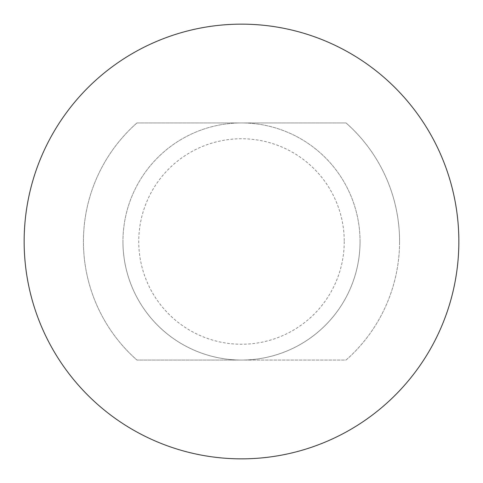 <?xml version="1.0" encoding="UTF-8"?>
<svg xmlns="http://www.w3.org/2000/svg" width="483" height="483" viewBox="0 0 483 483"><rect width="100%" height="100%" fill="white"/><g stroke="black" fill="none" stroke-linecap="round" stroke-linejoin="round"><path stroke-width="0.36" stroke-dasharray="2.42 1.81" d="M458.85 241.5A217.35 217.35 0 0 0 241.5 24.15A217.35 217.35 0 0 0 24.15 241.5A217.35 217.35 0 0 0 241.5 458.85A217.35 217.35 0 0 0 458.85 241.5M360.052 241.5A118.552 118.552 0 0 0 241.5 122.948A118.552 118.552 0 0 0 122.948 241.5A118.552 118.552 0 0 0 241.5 360.052A118.552 118.552 0 0 0 360.052 241.5A118.552 118.552 0 0 0 241.5 122.948A118.552 118.552 0 0 0 122.948 241.5A118.552 118.552 0 0 1 241.5 122.948A118.552 118.552 0 0 1 360.052 241.5A118.552 118.552 0 0 1 241.5 360.052A118.552 118.552 0 0 1 122.948 241.5A118.552 118.552 0 0 0 241.5 360.052L136.943 360.052L241.5 360.052A118.552 118.552 0 0 0 360.052 241.5A118.552 118.552 0 0 0 241.5 122.948A118.552 118.552 0 0 0 122.948 241.5A118.552 118.552 0 0 0 241.5 360.052A118.552 118.552 0 0 0 360.052 241.5M399.574 241.5A158.074 158.074 0 0 0 346.057 122.948L241.5 122.948L346.057 122.948A158.074 158.074 0 0 1 346.057 360.052L241.5 360.052L346.057 360.052A158.074 158.074 0 0 0 399.574 241.5M136.943 122.948A158.074 158.074 0 0 0 136.943 360.052A158.074 158.074 0 0 1 136.943 122.948L241.5 122.948L136.943 122.948M344.246 241.5A102.746 102.746 0 0 1 241.5 344.246A102.746 102.746 0 0 1 138.754 241.5A102.746 102.746 0 0 1 241.5 138.754A102.746 102.746 0 0 1 344.246 241.5L344.246 241.5"/><path stroke-width="0.72" d="M241.5 24.15A217.35 217.35 0 0 0 24.15 241.5A217.35 217.35 0 0 0 241.5 458.85A217.35 217.35 0 0 0 458.85 241.5A217.35 217.35 0 0 0 241.5 24.15"/></g></svg>
